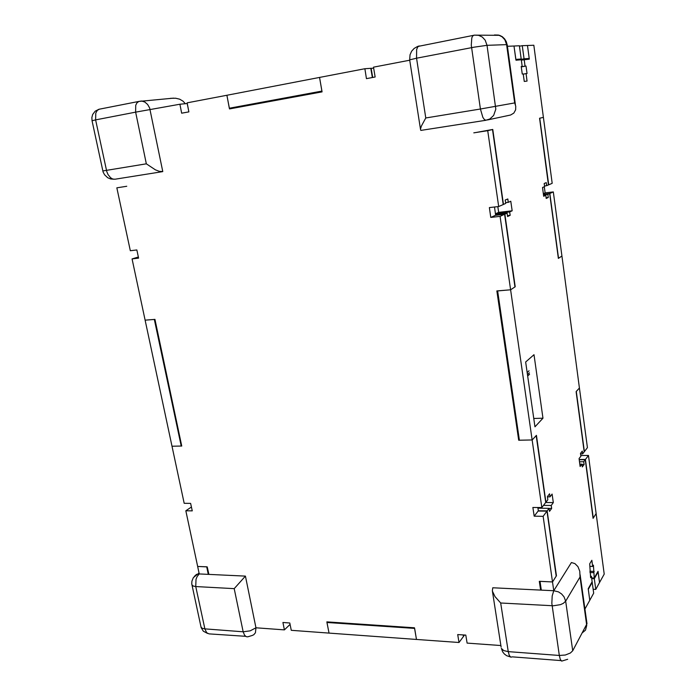 <?xml version="1.0" encoding="UTF-8"?>
<svg xmlns="http://www.w3.org/2000/svg" width="696" height="696" viewBox="0 0 696 696"><rect width="100%" height="100%" fill="white"/><g stroke="black" fill="none" stroke-linecap="round" stroke-linejoin="round"><path stroke-width="1.04" d="M200.987 626.852L201.936 628.114L204.406 628.862L243.182 631.777L234.248 588.633L245.41 576.088L255.98 627.801L284.368 629.854L290.049 624.364L289.762 622.972M170.537 98.31L175.618 98.223L179.664 99.224L183.057 101.146L185.301 103.687M173.539 98.093L138.782 101.398L141.662 101.033L144.872 102.06L147.656 104.487L149.605 107.967L162.768 171.599L159.227 171.268L155.391 169.815L146.291 163.847L135.598 112.178L95.613 119.86L95.761 113.144L97.275 110.412L99.319 109.185M500.702 602.98L553.311 605.781L560.471 604.65L563.351 603.362L565.7 601.213L572.712 650.76L570.407 653.057L565.317 655.032L559.288 655.458L551.867 603.38L552.163 595.985L553.79 590.695L492.725 587.798L492.342 591L495.013 596.602L500.702 602.98L508.219 651.63L559.288 655.458L560.28 659.356L561.716 661.139L567.692 659.277M580.055 577.028L579.777 571.277L577.967 566.657L574.922 563.56L571.433 562.507L553.79 590.695L558.47 591.896L561.62 593.984L564.047 596.82L565.7 601.213L580.055 577.028L586.711 625.452L585.493 630.132L582.335 632.76M487.348 120.008L510.612 114.997L513.787 113.083L515.614 109.751L515.727 106.244L514.666 102.912L506.627 44.666L487.07 45.344L485.182 40.185L482.285 37.071L478.561 35.305L474.28 35.192M514.666 102.912L480.431 109.011L482.876 117.328L484.329 119.434L485.799 120.269L489.836 118.99L493.638 115.475L495.804 109.15L487.07 45.344L474.202 47.18L416.547 58.238L425.778 117.981L421.393 125.95L420.471 129.091L420.784 130.396L486.113 120.269M529.082 370.768L527.177 372.49M527.472 374.57L529.378 372.83M527.681 376.031L529.586 374.291M191.913 584.718L193.114 586.006L195.776 586.554L204.859 628.906L206.669 632.734L209.026 633.917L245.653 636.309M252.048 635.535L253.805 634.726L255.467 632.786L255.98 627.801L250.177 630.846L243.182 631.777L244.548 635.187L246.254 636.649L247.724 636.849L252.048 635.535M234.248 588.633L195.776 586.554L196.037 579.298L197.142 576.514L199.256 573.904L196.507 574.418L194.288 576.453M162.533 171.634L115.031 179.176L112.796 179.02L110.568 177.758L108.028 174.618L106.74 171.503L95.613 119.86L92.011 120.739L91.846 117.554L92.681 114.518L95.204 111.212L98.928 109.263L138.782 101.398L136.729 103.13L135.72 105.322L135.598 112.178L179.916 104.235L187.241 103.487L188.894 111.856M92.011 120.739L103.104 171.982L104.548 174.818L107.697 177.715L110.673 178.95L113.866 179.246M146.291 163.847L102.825 170.964M561.011 660.617L512.247 656.859L510.855 657.207L509.281 655.458L508.219 651.63L503.756 650.577L501.364 648.428L502.677 651.926L504.417 654.101L506.679 655.719L510.212 656.815M501.155 647.097L492.533 591.757M572.712 650.76L586.972 623.677L580.159 574.739M494.456 34.939L498.51 35.096L502.077 36.775L504.835 39.742L506.627 44.666L507.245 44.727L515.353 104.67M425.778 117.981L480.431 109.011L471.314 45.205L471.792 37.932L472.619 36.07L474.054 35.192M418.688 46.145L417.852 46.406M507.088 44.675L506.253 41.569L504.635 38.854L502.347 36.731L499.571 35.348L474.533 35.148L417.391 46.571L414.146 48.45L411.606 51.278L410.031 54.775L409.683 59.856L416.547 58.238L416.626 49.529L417.783 46.876L419.366 45.98M420.471 129.091L409.709 60.004M199.056 572.965L193.34 577.654L191.905 581.125L191.783 583.892L201.179 627.609L203.31 631.176L207.573 633.473M126.228 186.38L116.876 187.824L130.3 250.725L136.886 249.934L138.626 258.146L132.04 258.912L145.116 320.186L154.381 319.421L181.186 446.084L172.016 446.24L184.196 503.33L190.652 503.408L192.235 510.864L185.788 510.76L197.664 566.44L206.738 566.84L208.321 574.331M284.368 629.854L282.907 622.494L289.78 622.972L291.233 630.35L328.99 633.09L326.972 622.476L414.599 628.392L416.504 639.433L459.012 642.521L463.684 636.101L463.493 634.952M459.012 642.521L457.707 634.552L465.798 635.117L467.094 643.104L500.911 645.557M541.314 590.104L540.035 581.377L552.528 581.926L556.435 575.801L547.178 510.864L538.321 510.742L537.86 507.506M553.79 590.695L543.115 516.328L547.178 510.864M543.115 516.328L534.171 516.188L538.321 510.742M534.171 516.188L532.901 507.454L541.853 507.558L545.942 502.181L536.407 435.322L532.153 439.994L519.433 440.22L497.631 290.911L510.603 289.832L515.231 286.787L504.87 214.142L495.674 215.212L494.491 207.008M541.853 507.558L500.05 216.352L504.87 214.142M500.05 216.352L490.767 217.422L495.674 215.212M490.767 217.422L489.34 207.626L498.64 206.512L503.486 204.415L492.803 129.482L474.533 132.727M498.64 206.512L487.757 130.691L492.524 129.552L503.217 204.528L505.731 203.441L505.244 200.022L507.802 198.934L508.28 202.336L510.803 201.248L512.152 210.792L509.646 211.949L510.125 215.325L507.593 216.517L507.106 213.115L504.609 214.255L514.979 286.952L510.603 289.832L496.874 290.971L518.694 440.229L532.153 439.994L536.172 435.574L545.716 502.477L547.839 499.685L547.404 496.622L549.57 493.803L549.997 496.84L552.128 494.038L553.337 502.582L551.215 505.435L551.641 508.463L549.501 511.369L549.066 508.324L546.96 511.16L556.226 576.131L552.528 581.926L539.313 581.343L540.592 590.069M409.735 60.169L373.5 67.121L375.118 77.03L366.488 78.648L364.869 68.773L371.168 68.33L372.665 77.491M364.869 68.773L319.551 77.465L321.9 91.072L229.323 108.202L226.861 95.23L187.128 102.851L188.903 111.847L181.7 113.196L179.916 104.235M132.04 258.912L138.391 257.033M185.788 510.76L191.417 507.001M588.424 455.41L585.24 459.682L593.096 518.355L596.159 513.561L588.424 455.41L580.795 455.497M585.24 459.682L579.246 459.734M507.306 46.275L514.022 46.014L515.858 59.412L521.226 59.021L522.217 66.364L521.208 66.459L522.244 74.028L523.244 73.915L524.262 81.441L527.063 81.075L526.054 73.602L527.037 73.489L526.028 66.016L525.045 66.103L524.053 58.812L529.204 58.429L527.464 45.492L533.841 45.24L543.437 117.337L539.565 118.268L548.483 184.919L552.215 183.309L543.437 117.337L539.783 118.216L548.692 184.831L546.691 185.693L546.282 182.622L544.194 183.5L544.611 186.598L542.506 187.511L543.698 196.316L545.794 195.35L546.203 198.438L548.274 197.473L547.865 194.401L549.849 193.488L558.523 258.303L561.898 256.076L553.355 191.879L549.64 193.584L558.322 258.433L561.898 256.076L579.446 387.985L576.14 391.63L584.196 451.852L587.389 447.65L579.446 387.985L576.323 391.422L584.37 451.617L582.665 453.862L582.291 451.086L580.508 453.409L580.89 456.202L579.089 458.568L580.159 466.52L581.952 464.11L582.326 466.894L584.092 464.502L583.718 461.735L585.423 459.447L593.262 518.094L596.159 513.561L604.215 574.104L599.543 582.561L598.125 571.955L594.314 578.68L593.401 565.195L592.661 566.466L591.826 560.245L589.703 563.838L590.652 577.637L591.4 576.332L592.226 582.378L588.268 589.373L589.756 600.283L584.892 609.096M553.355 191.879L545.098 192.896L544.272 186.745M543.341 193.697L545.098 192.896M549.64 193.584L543.428 194.349M591.704 578.567L594.314 578.68M589.956 572.53L593.505 572.669M589.895 571.225L594.236 571.39M590.051 566.37L592.661 566.466M590.469 576.297L591.4 576.332M538.095 511.038L546.96 511.16M537.956 508.184L549.066 508.324M549.083 508.428L551.641 508.463M543.533 505.348L551.215 505.435M545.69 502.503L553.337 502.582M547.43 496.822L549.997 496.84M495.404 215.325L504.609 214.255M495.569 214.455L507.106 213.115M507.462 215.638L510.125 215.325M496.187 214.385L496.065 213.533L509.646 211.949M496.065 213.533L498.649 212.384L512.152 210.792M498.649 212.384L497.814 206.608M505.618 202.658L508.28 202.336M473.767 132.849L487.757 130.691M521.226 66.546L522.217 66.364M523.27 74.089L526.054 73.602M521.269 66.868L526.028 66.016M521.26 66.781L525.045 66.103M521.26 59.317L524.053 58.812M544.533 185.971L546.691 185.693M543.602 195.619L545.794 195.35M546.108 197.734L548.274 197.473M543.515 194.932L547.865 194.401M543.419 194.28L549.849 193.488M580.577 453.888L582.665 453.862M579.838 464.128L581.952 464.11M582.004 464.519L584.092 464.502M579.524 461.77L583.718 461.735M579.211 459.499L585.423 459.447M542.932 418.226L533.989 354.716L525.68 361.981L534.928 426.813L542.932 418.226L533.736 418.47M208.852 574.357L207.269 566.857L197.664 566.44L199.256 573.904L245.41 576.088M172.016 446.24L181.717 446.075L154.921 319.368L145.116 320.186L172.016 446.24M116.876 187.824L126.776 186.302M514.022 46.014L515.962 60.195L521.33 59.786L519.433 45.805L514.022 46.014M521.365 60.082L529.299 59.186L527.464 45.492L522.287 45.692L524.158 59.569M519.486 46.223L522.287 45.692M226.861 95.23L229.463 108.959L322.03 91.872L319.551 77.465L226.861 95.23M373.674 68.156L370.829 68.356L372.325 77.552M588.181 588.729L589.756 600.283L593.688 593.175L592.139 581.752L588.181 588.729M593.157 589.286L595.767 589.408L599.543 582.561L598.038 571.329L594.227 578.054L595.767 589.408M591.617 577.941L594.227 578.054M326.859 621.859L328.99 633.09L416.504 639.433L414.494 627.748L326.859 621.859M463.179 634.935L463.432 636.448L464.467 635.022"/></g></svg>
